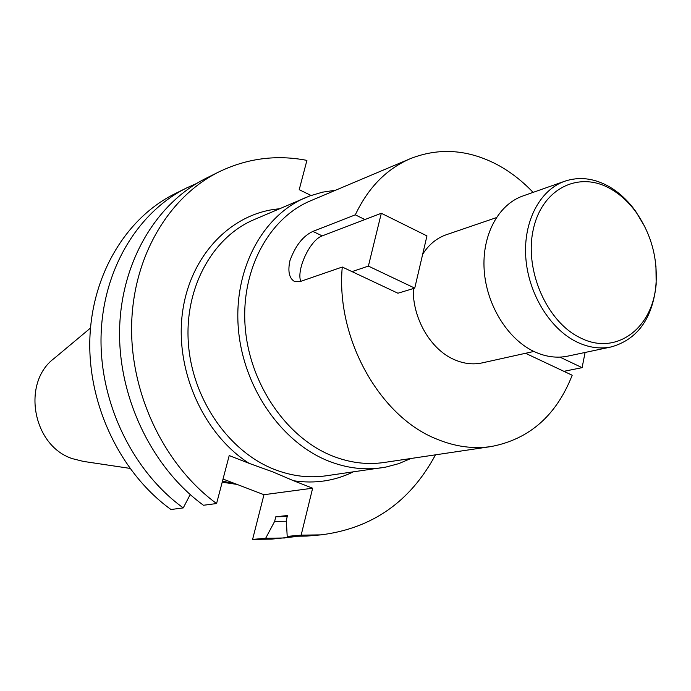 <?xml version="1.0" encoding="UTF-8"?>
<svg xmlns="http://www.w3.org/2000/svg" width="691" height="691" viewBox="0 0 691 691"><rect width="100%" height="100%" fill="white"/><g stroke="black" fill="none" stroke-linecap="round" stroke-linejoin="round"><path stroke-width="1.04" d="M585.087 352.47L582.107 367.664L559.909 357.109M582.107 367.664L563.856 371.317M580.414 337.864C616.64 356.435 653.824 327.474 656.079 282.705C657.461 257.156 650.913 233.834 636.437 212.733C628.827 202.161 619.982 194.076 609.894 188.47C578.255 170.642 541.692 188.989 533.202 229.853C524.219 270.457 547.004 322.161 580.414 337.864M655.949 266.277L656.174 284.338C652.554 318.508 637.603 339.367 611.31 346.908C600.125 349.214 588.706 347.608 577.045 342.088C550.062 329.166 528.347 293.735 525.799 257.639C523.173 221.526 539.861 189.852 564.797 181.215C578.946 176.516 593.327 178.097 607.942 185.948C618.48 191.804 627.722 200.26 635.668 211.299L644.876 226.829M564.797 181.215L522.897 195.968C498.315 204.493 481.765 235.234 484.184 270.146C486.507 305.042 507.669 339.186 534.152 351.581C545.596 356.876 556.834 358.387 567.855 356.115L611.31 346.908M335.584 190.232L322.481 192.176L309.741 195.942L254.055 219.643C212.31 237.238 184.134 288.294 188.418 343.971C192.564 399.623 229.049 451.854 274.586 469.491C291.818 476.125 308.946 478.241 325.971 475.823L385.854 467.081L398.698 463.661L410.895 458.496M353.256 471.884C334.764 480.962 314.88 483.925 293.606 480.755L272.824 471.901L249.08 463.333C203.275 434 174.702 369.97 182.484 312.531C190.094 254.996 231.701 212.716 279.397 208.803M352.021 271.623L368.389 266.104L414.747 288.13L397.93 293.226L342.27 267.028L299.92 281.634L294.306 281.367C289.149 278.136 287.689 271.252 289.918 260.732C295.325 245.789 302.978 236.02 312.876 231.416L355.312 214.841L364.917 219.548M305.603 197.591C262.545 215.73 233.575 269.326 238.317 328.121C242.921 386.891 281.09 442.223 328.311 460.966C346.191 468.032 363.907 470.312 381.458 467.816M533.081 192.383C522.206 180.912 510.252 171.679 497.218 164.665C468.006 149.386 439.061 147.373 410.368 158.654L310.63 200.77C268.842 218.157 240.684 269.991 245.175 326.947C249.537 383.876 286.411 437.593 332.138 455.853C349.62 462.789 366.938 465 384.101 462.486L491.189 446.541C529.401 439.226 556.402 415.455 572.191 375.239L525.54 353.282M413.261 288.579C412.467 318.162 430.433 349.223 453.901 359.45C463.497 363.742 472.955 364.883 482.283 362.87L533.858 351.443M90.486 328.061L54.364 358.24C21.3 382.52 32.581 445.945 72.46 458.669L83.326 461.398L129.873 468.368M222.493 481.083L237.117 484.434M342.27 267.028C335.662 337.882 379.385 416.31 436.228 438.88C454.808 446.636 473.128 449.193 491.189 446.541M496.293 217.656L446.317 234.733C436.643 238.119 428.757 244.631 422.667 254.262M410.368 158.654C386.537 168.915 368.182 187.641 355.312 214.841M196.702 183.417L186.743 187.883C137.518 212.215 102.467 270.285 101.05 336.759C99.677 403.199 132.862 471.452 183.253 507.902L170.988 509.517C121.132 473.594 88.388 406.343 89.804 340.827C91.29 275.277 126.047 217.924 174.84 193.8L186.743 187.883M183.253 507.902L190.198 494.575M219.038 171.834L206.341 178.14C156.434 202.809 120.908 262.053 119.586 330.048C118.325 398.007 152.21 467.919 203.474 505.259L216.577 503.54C164.752 465.63 130.418 394.639 131.618 325.694C132.862 256.707 168.699 196.71 219.038 171.834C247.179 158.308 276.469 154.49 306.916 160.39L299.212 189.679L311.036 195.467M223.029 479.044L263.962 494.713L252.595 539.412L271.779 539.118L295.852 536.596M252.595 539.412L265.664 538.272L285.02 537.969M287.197 536.38L301.146 535.154L320.952 534.869L306.83 536.086L287.197 536.38L286.324 520.185L287.482 515.521L275.778 516.799L274.629 521.403L286.385 521.221M274.629 521.403L265.664 538.272M275.778 516.799L287.231 516.531M216.577 503.54L229.213 455.559L249.08 463.333M293.606 480.755L312.643 488.2L301.146 535.154M320.952 534.869C372.078 528.477 410.255 501.804 435.485 454.842M263.962 494.713L312.643 488.2M414.747 288.13L426.96 235.907L381.311 213.277L322.231 235.89C310.259 239.734 296.232 269.455 300.732 281.358M368.389 266.104L381.311 213.277M312.876 231.416L322.231 235.89M636.437 212.733L635.668 211.299M656.079 282.705L656.174 284.338M222.2 482.197L236.02 484.261M294.306 281.367L294.832 281.617"/></g></svg>
